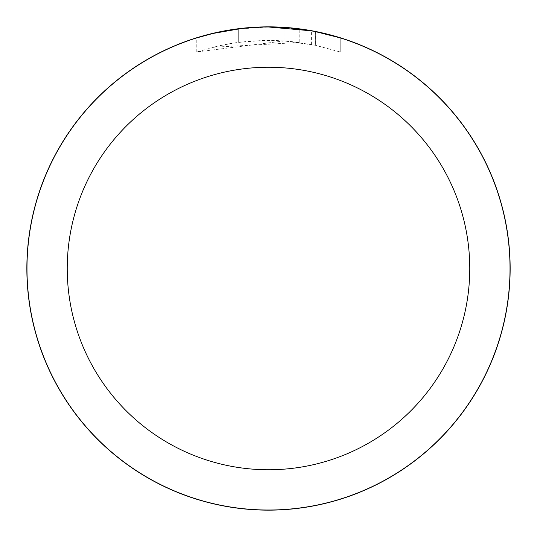 <?xml version="1.0" encoding="UTF-8"?>
<svg xmlns="http://www.w3.org/2000/svg" width="537" height="537" viewBox="0 0 537 537"><rect width="100%" height="100%" fill="white"/><g stroke="black" fill="none" stroke-linecap="round" stroke-linejoin="round"><path stroke-width="0.4" stroke-dasharray="2.69 2.01" d="M299.257 42.483L212.947 47.269A228.097 228.097 0 0 1 238.321 42.41L262.143 40.49L276.904 40.557L291.698 41.584L315.481 45.296L340.25 51.988L315.373 45.276L284.073 40.933L196.757 51.982L218.17 46.021L232.736 43.222L247.456 41.376L269.681 40.403L284.503 40.966L299.257 42.483L299.257 28.951L268.5 26.984A241.516 241.516 0 0 1 510.016 268.5A241.516 241.516 0 0 1 268.5 510.016A241.516 241.516 0 0 1 26.984 268.5A241.516 241.516 0 0 1 268.5 26.984L273.32 27.031M276.669 27.125L298.243 28.823M254.639 27.38L268.5 26.991L284.066 27.501L315.481 31.602M340.27 37.892L340.27 51.988L340.27 37.892L311.393 30.831M250.799 27.635L238.321 28.877L238.321 42.41L238.321 28.877A241.516 241.516 0 0 0 212.947 33.462L232.393 29.696M242.402 28.401L241.261 28.528M311.406 44.47L311.406 30.824M212.947 47.269L212.947 33.462L212.947 47.269M315.387 45.269L315.387 31.576L315.387 45.269M284.073 40.933L284.073 27.488M196.743 51.982L196.743 37.892L211.786 33.737L227.07 30.562L242.529 28.387L258.096 27.206L268.5 26.984L262.143 27.065M236.83 29.072L268.5 26.984M26.984 268.5A241.516 241.516 0 0 1 268.5 26.984A241.516 241.516 0 0 1 510.016 268.5A241.516 241.516 0 0 1 268.5 510.016A241.516 241.516 0 0 1 26.984 268.5M315.481 31.596L315.481 45.296"/><path stroke-width="0.81" d="M268.5 26.917A241.583 241.583 0 0 1 510.083 268.5A241.583 241.583 0 0 1 268.5 510.083A241.583 241.583 0 0 1 26.917 268.5A241.583 241.583 0 0 1 268.5 26.917M273.32 27.031L276.669 27.125M298.243 28.823L299.257 28.951M268.5 26.984A241.516 241.516 0 0 1 510.016 268.5A241.516 241.516 0 0 1 268.5 510.016A241.516 241.516 0 0 1 26.984 268.5A241.516 241.516 0 0 1 268.5 26.984L311.406 30.824M315.481 31.602L340.25 37.892M268.5 67.239A201.261 201.261 0 0 1 469.761 268.5A201.261 201.261 0 0 1 268.5 469.761A201.261 201.261 0 0 1 67.239 268.5A201.261 201.261 0 0 1 268.5 67.239M241.261 28.528L212.947 33.462L196.757 37.892M250.799 27.635L254.639 27.38M232.393 29.696L236.83 29.072M262.143 27.065L242.402 28.401M26.85 268.5A241.65 241.65 0 0 1 268.5 26.85A241.65 241.65 0 0 1 510.15 268.5A241.65 241.65 0 0 1 268.5 510.15A241.65 241.65 0 0 1 26.85 268.5"/></g></svg>
